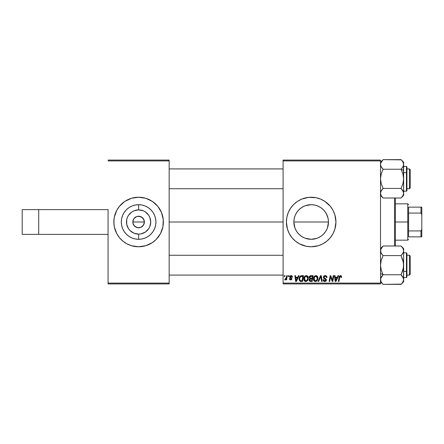 <?xml version="1.0" encoding="UTF-8"?>
<svg xmlns="http://www.w3.org/2000/svg" width="444" height="444" viewBox="0 0 444 444"><rect width="100%" height="100%" fill="white"/><g stroke="black" fill="none" stroke-linecap="round" stroke-linejoin="round"><path stroke-width="0.67" d="M138.611 209.879A12.121 12.121 0 0 0 126.49 222A12.121 12.121 0 0 0 138.611 234.121L138.611 239.305A17.305 17.305 0 0 1 121.306 222A17.305 17.305 0 0 1 138.611 204.695L138.611 209.879L133.977 210.8L131.879 211.921L128.532 215.268L127.417 217.36L126.723 219.636L126.723 224.364L128.532 228.732L130.042 230.569L133.977 233.2L138.611 234.121L140.976 233.888L145.343 232.079L148.69 228.732L149.811 226.64L150.732 222L149.811 217.36L148.69 215.268L145.343 211.921L143.251 210.8L138.611 209.879L138.611 204.695L141.991 205.028L145.232 206.01L148.224 207.609L150.849 209.762L153.002 212.387L154.601 215.379L155.583 218.626L155.916 222L155.583 225.374L154.601 228.621L153.002 231.613L150.849 234.238L148.224 236.391L145.232 237.99L141.991 238.972L138.611 239.305L135.237 238.972L131.99 237.99L128.999 236.391L126.374 234.238L124.226 231.613L122.627 228.621L121.639 225.374L121.306 222L121.639 218.626L122.627 215.379L124.226 212.387L126.374 209.762L128.999 207.609L131.99 206.01L135.237 205.028L138.611 204.695A17.305 17.305 0 0 1 155.916 222A17.305 17.305 0 0 1 138.611 239.305L138.611 234.121A12.121 12.121 0 0 0 150.732 222A12.121 12.121 0 0 0 138.611 209.879M133.805 218.787L133.272 219.791L134.526 217.915L136.402 216.661L138.611 216.222L137.485 216.333L140.826 216.661L143.418 218.787L144.394 222L132.834 222L133.805 218.787L136.402 216.661M143.95 219.791L141.825 217.194L138.611 216.222A5.778 5.778 0 0 1 144.394 222A5.778 5.778 0 0 1 138.611 227.778A5.778 5.778 0 0 1 132.834 222A5.778 5.778 0 0 1 138.611 216.222L141.825 217.194L143.418 218.787L144.394 222L143.418 225.213L140.826 227.339L137.485 227.667L138.611 227.778L136.402 227.339L137.485 227.667L134.526 226.085L135.403 226.806L133.805 225.213L134.526 226.085L132.945 223.127L132.834 222L144.394 222L143.95 224.209L142.702 226.085L140.826 227.339L138.611 227.778L140.826 227.339M131.391 198.307A24.77 24.77 0 0 0 114.319 217.16L116.766 210.323L119.464 206.288L124.853 201.404L131.424 198.296L138.611 197.23L145.804 198.296L152.375 201.404L157.759 206.288L161.494 212.521L163.264 219.575L162.904 226.834L160.456 233.677L156.127 239.516L152.375 242.596L145.804 245.704L138.611 246.77A24.77 24.77 0 0 1 113.842 222A24.77 24.77 0 0 1 138.611 197.23A24.77 24.77 0 0 0 133.799 197.702M133.761 197.713A24.77 24.77 0 0 0 131.452 198.29M113.842 222.022A24.77 24.77 0 0 0 114.319 226.823L113.842 222L114.319 217.166A24.77 24.77 0 0 0 113.842 221.978M138.611 197.23A24.77 24.77 0 0 1 163.381 222A24.77 24.77 0 0 1 138.611 246.77L131.424 245.704L126.934 243.845L122.899 241.148L119.464 237.712L116.766 233.677L114.319 226.834A24.77 24.77 0 0 0 131.391 245.693M131.452 245.71A24.77 24.77 0 0 0 133.761 246.287M294.96 228.066L293.861 222L294.206 218.57L293.861 222A17.305 17.305 0 0 1 311.166 204.695A17.305 17.305 0 0 1 328.471 222L328.133 218.576L326.401 213.786M299.084 209.612L297.219 211.76M302.963 206.765L300.177 208.63M305.444 205.666L311.161 204.695L306.071 205.461M316.25 205.455L316.955 205.694M320.801 207.626L319.38 206.771M325.175 211.844L323.399 209.762L325.557 212.387L327.156 215.379L328.138 218.626L328.471 222L327.378 228.055M335.936 221.972A24.77 24.77 0 0 0 335.819 219.597M335.814 219.547A24.77 24.77 0 0 0 320.668 199.128M320.618 199.106A24.77 24.77 0 0 0 318.387 198.307M318.326 198.29A24.77 24.77 0 0 0 316.011 197.708M303.951 198.307A24.77 24.77 0 0 0 301.709 199.112L308.741 197.352L316 197.708A24.77 24.77 0 0 0 306.354 197.702M306.316 197.713A24.77 24.77 0 0 0 304.007 198.29M301.67 199.123A24.77 24.77 0 0 0 288.284 212.521L290.57 208.242L293.651 204.484L297.408 201.404L301.687 199.117M316 197.708L320.646 199.117L324.93 201.404L330.314 206.288L333.011 210.323L334.87 214.813L335.936 222A24.77 24.77 0 0 1 311.166 246.77A24.77 24.77 0 0 1 286.397 222A24.77 24.77 0 0 1 311.166 197.23A24.77 24.77 0 0 1 335.936 222L334.87 229.187L333.011 233.677L330.314 237.712L326.878 241.148L322.844 243.845L318.359 245.704L311.166 246.77L306.332 246.292L299.489 243.845L295.454 241.148L292.019 237.712L289.322 233.677L287.462 229.187L286.397 222L286.874 217.166L288.284 212.521M283.094 222L169.158 222L283.094 222M327.361 215.901L328.133 218.603M328.133 218.576L328.471 222L328.138 225.374L327.156 228.621L325.557 231.613L323.21 234.426M326.279 213.57L327.139 215.346M320.818 207.637L321.106 207.836M317.821 206.027L318.57 206.36M297.297 232.351L298.945 234.249L296.781 231.613L295.177 228.621L294.194 225.374L293.861 222L294.194 218.626L295.177 215.379L296.781 212.387L298.929 209.762L301.554 207.609L304.545 206.01L307.792 205.028L311.166 204.695L314.563 205.034M303.69 206.393L304.512 206.027M295.216 215.296L296.031 213.608M294.206 218.565L294.949 215.967M108.064 209.618L108.064 283.094L169.158 283.094L169.158 160.906L108.064 160.906L169.158 160.906L169.158 160.079L108.064 160.079L169.158 160.079L169.158 283.921L108.064 283.921L108.064 209.618L22.2 209.618L22.2 234.382L22.2 209.618L38.711 209.618L38.711 234.382L38.711 209.618L108.064 209.618M380.519 160.079L283.094 160.079L283.094 283.094L380.519 283.094L380.519 160.906L283.094 160.906L283.094 160.079L380.519 160.079L380.519 160.906L380.519 160.079M309.152 277.644L309.407 276.49L310.145 275.807L313.12 275.663L312.143 281.446L310.056 281.402L309.246 280.83L309.107 279.615L309.862 278.632L309.141 277.461L309.862 278.632L309.063 280.042L309.862 281.346L312.143 281.446L313.12 275.663L310.806 275.663L313.12 275.663L312.143 281.446L310.256 281.429M300.871 275.802L303.513 275.663L302.536 281.446L300.188 281.313L299.217 280.125L299.317 277.622L300.871 275.802C299.644 276.512 299.045 277.605 299.084 279.082L300.355 281.368L302.536 281.446L303.513 275.663L301.798 275.663L303.513 275.663L302.536 281.446L300.449 281.391M290.526 279.398L291.292 278.499L289.926 277.572L289.627 276.806L291.042 275.591L291.991 275.868L292.435 276.584L292.479 277.089L291.88 277.167L291.464 276.224L290.287 276.484L290.354 277.128L291.947 278.643L291.591 279.62L290.559 279.942L289.621 279.526L289.327 278.666L289.926 278.593L290.72 279.42L291.32 278.582L289.799 277.406L289.738 276.301L291.042 275.591L289.627 276.806L291.353 278.838L290.72 279.42L289.926 278.593L289.327 278.666L290.692 279.942L291.952 278.749L290.226 276.762L291.014 276.118L291.88 277.167L292.479 277.012L291.875 277.067M288.284 276.49L288.422 275.663L289.027 275.663L288.9 276.49L288.284 276.49L288.9 276.49L289.027 275.663L288.422 275.663L289.027 275.663L288.9 276.49L288.284 276.49L288.422 275.663L288.284 276.49M286.325 277.633L286.685 275.663L287.296 275.663L286.585 279.87L285.975 279.87L286.13 278.999L285.486 279.837L284.748 279.792L284.987 279.132L285.875 278.871L286.38 277.345L284.748 279.792L285.153 279.942L286.13 278.999L285.975 279.87L286.585 279.87L287.296 275.663L286.685 275.663L287.296 275.663L286.585 279.87L285.975 279.87M340.165 275.619L341.353 275.94L341.586 277.389L340.986 277.467L340.676 276.312L339.921 276.484L338.939 281.446L338.328 281.446L339.288 276.357L340.459 275.591L339.044 277.211L338.328 281.446L338.939 281.446L339.632 277.35L340.42 276.268L340.986 277.467L341.586 277.389L341.641 276.867L341.586 277.389L340.986 277.467L341.009 276.706M337.989 275.663L337.279 277.239L337.989 275.663L338.639 275.663L335.958 281.446L335.22 281.446L334.432 275.663L335.037 275.663L335.231 277.239L337.279 277.239L335.231 277.239L335.037 275.663L334.432 275.663L335.22 281.446L335.958 281.446L338.639 275.663L337.989 275.663L338.639 275.663L335.958 281.446L335.22 281.446L334.432 275.663L335.037 275.663M284.232 276.49L284.371 275.663L284.97 275.663L284.848 276.49L284.232 276.49L284.848 276.49L284.97 275.663L284.371 275.663L284.97 275.663L284.848 276.49L284.232 276.49L284.371 275.663L284.232 276.49M318.648 281.446L317.998 281.446L320.524 275.663L321.29 275.663L322.178 281.446L321.567 281.446L320.812 276.49L318.648 281.446L317.998 281.446L318.648 281.446L320.812 276.49L321.567 281.446L322.178 281.446L321.29 275.663L320.524 275.663L321.29 275.663L322.178 281.446L321.567 281.446M323.399 277.289L323.931 276.046L325.402 275.596L326.59 276.113L327.006 277.544L326.401 277.617L326.207 276.701L325.485 276.29L324.553 276.39L324.026 277.023L324.198 277.789L326.307 279.437L326.296 280.602L325.696 281.307L324.453 281.496L323.371 280.797L323.099 279.72L323.704 279.659L323.876 280.397L324.592 280.83L325.363 280.736L325.802 280.114L325.58 279.504L323.77 278.394L323.399 277.289L325.802 280.02L324.808 280.847L323.704 279.659L323.099 279.848C323.176 280.897 323.743 281.457 324.786 281.518C325.791 281.485 326.329 280.974 326.401 279.986L325.724 278.721L324.159 277.739L324.003 277.234L325.175 276.268L326.251 276.767L326.401 277.617L327.006 277.544C327.023 276.307 326.429 275.657 325.213 275.591C324.114 275.641 323.51 276.207 323.399 277.289L323.432 276.934M332.606 279.193L333.228 275.663L332.606 279.193L333.228 275.663L333.833 275.663L332.845 281.446L332.212 281.446L330.558 276.54L329.753 281.446L329.143 281.446L330.125 275.663L330.758 275.663L332.423 280.564L332.606 279.193L332.423 280.564L330.758 275.663L330.125 275.663L329.143 281.446L329.753 281.446L330.558 276.54L332.212 281.446L332.845 281.446L333.833 275.663L333.228 275.663L333.833 275.663L332.845 281.446L332.212 281.446M298.435 275.663L297.724 277.239L298.435 275.663L299.084 275.663L296.403 281.446L295.665 281.446L294.877 275.663L295.482 275.663L295.676 277.239L297.724 277.239L295.676 277.239L295.482 275.663L294.877 275.663L295.665 281.446L296.403 281.446L299.084 275.663L298.435 275.663L299.084 275.663L296.403 281.446L295.665 281.446L294.877 275.663L295.482 275.663M303.813 278.949L304.151 277.25L305.233 275.918L306.771 275.641L307.947 276.59L308.142 279.437L306.765 281.291L305.694 281.518L304.739 281.18L304.051 280.286L303.813 278.949C303.774 280.414 304.434 281.268 305.805 281.518L307.526 280.647L308.314 278.088C308.325 276.668 307.659 275.835 306.332 275.591C304.639 275.99 303.801 277.112 303.813 278.949M313.42 278.949L313.758 277.25L314.84 275.918L316.378 275.641L317.554 276.59L317.749 279.437L316.378 281.291L315.301 281.518L314.346 281.18L313.658 280.286L313.42 278.949C313.381 280.414 314.041 281.268 315.412 281.518L317.133 280.647L317.921 278.088C317.932 276.668 317.271 275.835 315.939 275.591C314.247 275.99 313.409 277.112 313.42 278.949L313.497 278.094M380.519 283.921L283.094 283.921L283.094 160.906L380.519 160.906L380.519 283.921L380.519 283.094L283.094 283.094L283.094 283.921L380.519 283.921M328.133 225.402L328.471 222A17.305 17.305 0 0 1 311.166 239.305A17.305 17.305 0 0 1 293.861 222L294.2 225.413M295.976 230.292L295.193 228.666M304.517 237.978L303.857 237.684M316.983 238.3L311.177 239.305L305.195 238.239M307.775 238.966L306.094 238.545M311.189 239.305L314.574 238.966M318.564 237.645L317.821 237.973M321.129 236.153L322.155 235.37M325.535 231.64L325.113 232.245M327.139 228.66L326.318 230.364M169.158 283.921L169.158 283.094L108.064 283.094L108.064 283.921L169.158 283.921M320.951 277.628L320.895 277.245M320.696 276.784L320.812 276.49L320.69 276.784M320.524 275.663L317.998 281.446L320.524 275.663M325.402 275.596L326.301 275.863M326.812 276.468L326.923 276.79M327.006 277.544L326.401 277.617M326.407 277.428L326.162 276.64M325.574 276.307L326.046 276.529M325.485 276.29L324.964 276.279M324.098 276.823L324.009 277.128M324.009 277.089L324.242 277.833M324.003 277.234L324.159 277.739L324.003 277.234M325.002 278.305L325.868 278.838M326.312 279.448L326.39 279.781M326.401 279.986L326.057 281.008M325.408 281.429L325.097 281.502M324.453 281.496L323.576 281.063L323.099 279.72L323.704 279.659M323.876 280.397L324.375 280.774M324.592 280.83L324.986 280.836M325.763 280.292L325.33 279.337M325.802 280.02L325.63 279.554M325.069 279.187L324.542 278.904M323.559 278.061L323.404 277.422M323.476 276.756L323.687 276.323M323.704 276.301L324.026 275.968M324.386 280.78L324.015 280.564M323.221 280.497L323.371 280.797M323.571 281.058L324.131 281.418M326.151 280.88L326.296 280.602M325.724 278.721L325.369 278.505M330.63 276.823L330.558 276.54M330.342 278.055L329.753 281.446L329.143 281.446L330.125 275.663L330.758 275.663L332.084 279.381M330.869 277.672L331.08 278.299M335.52 279.37L335.675 280.813L336.152 279.631L335.675 280.813L335.314 277.916L336.952 277.916L336.152 279.631L336.952 277.916L335.314 277.916L335.781 280.514M335.564 279.676L335.597 279.959M341.636 276.995L341.586 277.389M340.986 277.467L341.042 276.962L340.326 276.273M339.632 277.35L338.939 281.446L338.328 281.446L339.099 276.917M341.641 276.867L340.581 275.596M340.942 275.668L341.353 275.94M285.742 279.603L285.242 279.936M284.843 279.848L285.153 279.942L284.748 279.792L284.987 279.132L285.42 279.248M286.258 277.927L285.98 278.699M286.086 278.482L286.219 278.083M286.685 275.663L286.38 277.345M291.841 276.784L291.53 276.268M291.131 276.124L290.726 276.151M290.876 276.124L290.226 276.762L290.409 277.189M290.382 276.351L290.354 277.128L291.358 277.766M290.226 276.762L290.925 277.522L290.226 276.762M291.73 279.465L290.937 279.925M289.333 278.799L289.926 278.593L289.976 278.904M290.642 279.415L290.931 279.393M290.72 279.42L291.353 278.838L290.798 278.127M291.353 278.838L291.292 278.499L291.353 278.838M289.926 277.572L289.654 276.551M292.479 277.012L291.042 275.591M290.526 275.657L290.914 275.596M296.226 280.514L297.397 277.916L295.76 277.916L296.12 280.813L295.76 277.916L297.397 277.916L296.226 280.508M296.009 279.676L296.043 279.959M300.027 281.23L299.744 281.024M299.139 279.792L299.095 279.431M299.317 277.622L299.889 276.54M301.576 276.362L302.791 276.34L302.042 280.769L300.594 280.725M300.211 280.564L299.683 279.115L300.211 280.564L302.042 280.769L302.791 276.34L300.616 276.706M299.706 278.671L300.072 277.4L299.683 279.115C299.644 277.417 300.427 276.49 302.014 276.34M300.427 276.878L300.133 277.289M300.077 277.395L300.399 276.912M306.987 275.707L307.476 276.002M308.053 276.79L308.203 277.2M308.203 277.211L308.308 277.866M308.142 279.437L307.797 280.253M305.566 281.507L305.111 281.385M304.928 281.296L304.401 280.858M304.268 280.686L304.051 280.292M303.907 279.842L303.835 279.409M303.818 278.643L303.89 278.094M304.046 277.522L303.957 277.8M304.595 276.507L304.984 276.096M307.542 279.287L307.714 278.061L307.048 280.203L305.827 280.847L306.41 280.713M304.961 277.073L304.484 279.653L304.95 280.486L305.827 280.847L304.412 279.01L304.456 279.52M304.418 278.782L304.412 279.01C304.379 277.567 305 276.656 306.288 276.268L305.855 276.34M306.776 276.362L306.288 276.268L307.714 278.061L307.531 277.128L306.171 276.273M306.771 280.486L307.57 279.193M306.06 276.285L305.294 276.684M305.439 276.568L304.656 277.667M310.661 281.446L309.862 281.346M309.246 280.83L309.107 280.453M309.107 279.615L309.252 279.209M310.634 275.674L310.806 275.663C309.768 275.796 309.213 276.396 309.141 277.461L309.152 277.295M309.168 277.117L309.263 276.795M309.285 276.74L310.151 275.802M310.206 276.557L312.398 276.34L312.065 278.294L310.794 278.294L309.74 277.478L309.823 277.034M310.423 276.446L309.74 277.478L310.972 276.346L310.461 276.429M310.844 276.351L311.122 276.34M310.095 280.719L310.617 280.769L309.668 280.014L309.868 280.58M310.217 279.076L310.972 278.965L309.707 279.681M310.717 278.976L311.949 278.965L311.649 280.769L310.617 280.769L311.649 280.769L311.949 278.965L310.467 279.01M309.751 277.311L310.223 278.227L312.065 278.294L312.398 276.34L310.073 276.662M311.272 276.34L310.678 276.373M309.668 280.014L309.812 280.514M310.267 280.752L310.617 280.769M317.66 276.79L317.893 277.644M317.91 278.432L317.921 278.088M315.301 281.518L314.979 281.474M314.535 281.296L314.008 280.858M313.875 280.686L313.658 280.292M313.514 279.853L313.442 279.409M314.396 276.279L314.835 275.924M317.149 279.287L317.321 278.061L316.655 280.203L315.434 280.847L316.017 280.713M314.568 277.073L314.091 279.653L314.557 280.486L315.434 280.847L314.019 279.01L314.063 279.52M314.124 278.105L314.019 279.01C313.986 277.567 314.607 276.656 315.895 276.268L315.673 276.285M316.383 276.362L315.895 276.268L317.321 278.061L317.066 276.984L316.394 276.368M316.378 280.486L316.977 279.726M314.901 276.684L315.462 276.34M315.046 276.568L314.263 277.667M335.614 280.092L335.647 280.453M295.965 279.37L296.093 280.453M301.426 276.379L301.137 276.44M299.894 277.811L299.772 278.233M299.683 279.115L299.75 279.792M306.798 280.458L307.22 279.975M307.637 278.915L307.698 277.744M307.531 277.128L306.898 276.423M304.517 278.105L304.44 278.555M309.74 277.478L310.223 278.227M310.411 278.266L310.794 278.294M316.406 280.458L316.827 279.975M316.972 279.726L317.177 279.193M317.244 278.915L317.305 277.744M316.211 276.307L315.778 276.273M288.284 231.479A24.77 24.77 0 0 0 301.67 244.877M301.709 244.888A24.77 24.77 0 0 0 303.951 245.693M304.007 245.71A24.77 24.77 0 0 0 306.316 246.287M306.354 246.298A24.77 24.77 0 0 0 315.989 246.292M316.011 246.292A24.77 24.77 0 0 0 318.326 245.71M318.387 245.693A24.77 24.77 0 0 0 320.618 244.894M320.668 244.872A24.77 24.77 0 0 0 335.814 224.453M335.819 224.403A24.77 24.77 0 0 0 335.936 222.028M293.651 239.516L295.454 241.148M295.454 202.853L293.651 204.484M323.404 234.238L320.779 236.391L317.787 237.99L314.541 238.972L311.166 239.305L307.792 238.972L304.545 237.99L301.554 236.391L298.929 234.238M311.166 204.695L314.541 205.028L317.787 206.01L320.779 207.609L323.404 209.762M323.387 234.254L325.519 231.674M319.375 237.235L320.818 236.363M314.613 238.961L316.272 238.533M301.526 236.369L302.963 237.235M294.211 225.458L295.216 228.704M138.611 246.77A24.77 24.77 0 0 0 143.429 246.298M143.462 246.287A24.77 24.77 0 0 0 145.771 245.71M145.832 245.693A24.77 24.77 0 0 0 163.381 222.022M163.381 221.978A24.77 24.77 0 0 0 145.832 198.307M145.771 198.29A24.77 24.77 0 0 0 143.462 197.713M163.264 224.425L163.264 219.575M162.315 214.813L161.494 212.521M150.288 200.155L149.961 199.983M113.964 219.575L113.964 224.425M114.913 229.187L115.729 231.479M126.934 243.845L127.262 244.017M133.272 224.209L132.834 222L133.272 219.791M143.418 225.213L143.95 224.209M22.2 234.382L108.064 234.382L22.2 234.382M394.555 198.007L394.555 245.993L394.555 198.007M395.382 245.993L395.382 198.007M395.382 197.974L395.382 246.026M409.418 275.086L410.239 274.264L410.239 256.099L409.418 255.272L409.418 275.086L409.418 255.272L406.937 255.272L409.418 255.272L410.239 256.099L410.239 274.264L409.418 275.086L406.937 275.086L409.418 275.086M169.158 275.086L283.094 275.086L169.158 275.086M283.094 255.272L169.158 255.272L283.094 255.272M382.861 284.138L381.241 282.051L380.519 279.57L380.708 280.824L380.702 278.327L383.089 274.775L401.065 274.775L383.089 274.775L382.056 275.913L383.089 274.775L380.519 273.487L383.089 274.775L381.241 270.135L380.519 265.179L381.235 260.251L383.089 255.589L401.065 255.589L402.913 253.263L401.065 255.589L403.446 262.659L403.452 267.66L401.065 274.775L403.446 278.31L402.913 277.095L403.635 279.57L403.446 278.316L403.635 279.57L402.919 282.034L401.065 284.365L383.089 284.365L401.293 284.138M403.252 252.581L401.065 255.589L383.089 255.589L381.235 253.258L382.056 254.445L380.702 252.037L380.519 250.788L380.702 252.037L380.708 249.534L383.089 245.993L401.065 245.993L383.089 245.993L382.617 246.481M406.443 258.985L406.443 271.373L406.937 271.123L406.937 259.235M406.937 253.319L406.937 271.123L406.443 271.373L406.443 277.567L406.443 271.373L403.635 271.373L406.443 271.373L406.443 252.797L406.937 253.291M401.354 246.292L402.919 248.324L403.635 250.788L403.452 249.545M401.065 284.365L403.635 281.796L403.635 279.57L403.452 280.819L402.114 283.205M383.089 274.775L381.241 270.135L380.519 265.179L381.235 260.251L383.089 255.589L381.241 253.269L380.519 250.788L381.241 248.318L383.089 245.993L380.519 248.562M403.635 281.796L403.635 250.788L402.919 253.258L401.065 255.589L402.913 260.223L403.635 265.179L403.635 248.562L401.065 245.993L402.919 248.324L403.635 250.788L403.635 248.562M406.937 271.123L406.937 277.045L406.937 271.123M403.446 278.316L403.635 265.179L402.919 270.107L401.065 274.775L403.213 277.678M402.098 275.918L401.065 274.775M403.635 250.86L403.452 252.042M383.089 284.365L380.519 281.796L383.089 284.365L381.241 282.051L380.519 279.57L380.708 278.31L382.056 275.918L381.241 277.089L382.384 275.53M382.001 283.155L382.617 283.877M380.708 278.321L380.902 277.778M382.689 275.186L382.056 275.918M381.596 253.829L381.119 253.041M380.519 250.721L380.702 249.55M380.708 252.042L381.241 253.258M380.519 279.57L380.708 280.819M402.919 253.252L403.124 252.875M401.465 255.172L402.098 254.451M381.207 281.984L380.985 281.552M382.056 254.445L382.384 254.834M380.902 191.419L383.089 188.411L382.056 189.555L383.089 188.411L381.241 183.777L380.519 178.821L381.235 173.893L383.089 169.225L401.065 169.225L402.913 173.865L403.635 178.821L403.635 170.513L401.065 169.225L402.913 173.865L403.635 178.821L402.919 183.749L401.065 188.411L383.089 188.411L401.065 188.411L403.452 191.963L403.635 193.212L403.452 191.963L403.635 193.212L402.919 195.682L401.065 198.007L383.089 198.007L401.065 198.007L401.537 197.519M406.937 184.765L406.937 172.877L406.443 172.627L406.443 185.015M403.635 191.203L406.443 191.203L406.443 172.627L403.635 172.627L406.443 172.627L406.443 166.433L406.443 172.627L406.937 172.877L406.937 190.681M401.293 159.862L383.089 159.635L401.065 159.635L402.913 161.949L403.635 164.43L402.919 166.894L401.065 169.225L383.089 169.225L381.241 166.911L380.519 164.43L380.702 163.187L382.04 160.795M380.519 162.204L383.089 159.635L380.702 163.187L380.519 164.43L381.241 166.905L380.519 164.43L380.708 165.684M401.065 169.225L402.103 168.082L401.065 169.225L403.635 170.513L403.635 162.204L401.065 159.635L402.913 161.949L403.635 164.43L403.635 162.204M403.252 166.223L401.776 168.47M382.8 197.708L381.235 195.676L380.519 193.212L380.702 194.455M380.519 195.438L383.089 198.007L381.235 195.676L380.519 193.212L381.241 190.742L383.089 188.411L381.241 183.777L380.519 178.821L381.235 173.893L383.089 169.225L380.946 166.322M403.635 195.438L403.635 193.212L402.919 195.682L401.065 198.007L403.635 195.438L403.452 165.673M403.635 166.433L406.443 166.433L406.937 166.933L406.937 172.877L406.937 168.087M402.558 190.171L403.635 193.212L403.635 178.821L402.919 183.749L401.065 188.411L403.035 190.959M401.465 168.814L402.098 168.082M402.098 160.767L401.537 160.123M403.635 193.279L403.452 194.45M380.519 193.14L380.708 191.958M409.418 188.728L410.239 187.901L410.239 169.736L409.418 168.914L409.418 188.728L409.418 168.914L406.937 168.914L409.418 168.914L410.239 169.736L410.239 187.901L409.418 188.728L406.937 188.728L409.418 188.728M283.094 168.914L169.158 168.914L283.094 168.914M169.158 188.728L283.094 188.728L169.158 188.728M403.446 191.958L402.919 190.742M381.235 190.748L381.035 191.125M403.635 164.43L403.452 163.181M402.952 162.016L403.169 162.448M403.085 195.371L402.919 195.676M402.098 189.555L401.776 189.166M383.089 169.225L382.056 168.087M382.689 188.828L382.062 189.549M408.591 207.137L408.591 213.07L408.591 207.137L420.973 207.137L408.591 207.137M408.591 222L408.591 213.07L408.591 230.93L408.591 222L407.764 222L408.591 222M395.382 203.835L407.764 203.835L407.764 222L407.764 203.835L408.591 204.662M293.861 222L328.471 222L293.861 222M395.382 222L407.764 222L395.382 222M408.591 236.863L408.591 230.93L408.591 236.863L421.8 236.863L421.8 229.198L420.973 230.93L408.591 230.93L420.973 230.93L420.973 236.863L420.973 230.93L421.8 229.198L421.8 236.863L408.591 236.863M395.382 240.165L407.764 240.165L407.764 222L407.764 240.165L408.591 239.338M421.8 207.137L420.973 207.137L420.973 213.07L421.8 214.802L421.8 229.198L421.8 207.137L421.8 214.802L420.973 213.07L420.973 207.137L421.8 207.137M408.591 213.07L420.973 213.07L408.591 213.07M403.635 252.797L406.443 252.797M403.635 277.567L406.443 277.567L406.937 277.067L406.443 277.567M406.443 191.203L406.937 190.709L406.515 191.198"/></g></svg>
